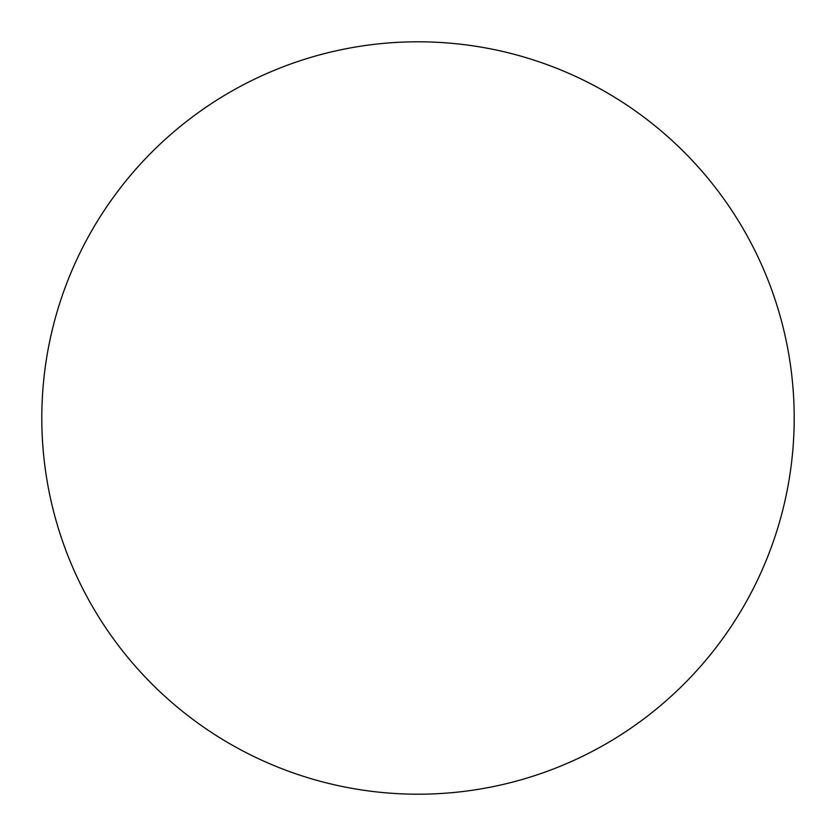 <?xml version="1.0" encoding="UTF-8"?>
<svg xmlns="http://www.w3.org/2000/svg" width="836" height="836" viewBox="0 0 836 836"><rect width="100%" height="100%" fill="white"/><g stroke="black" fill="none" stroke-linecap="round" stroke-linejoin="round"><path stroke-width="0.63" stroke-dasharray="4.18 3.13" d="M794.2 418A376.2 376.2 0 0 1 229.9 743.8A376.2 376.2 0 0 1 229.9 92.2A376.2 376.2 0 0 1 794.2 418A376.2 376.2 0 0 0 418 41.8A376.2 376.2 0 0 0 41.8 418A376.2 376.2 0 0 1 606.1 92.2A376.2 376.2 0 0 1 606.1 743.8A376.2 376.2 0 0 1 41.8 418A376.2 376.2 0 0 0 418 794.2A376.2 376.2 0 0 0 794.2 418M418 41.8A376.2 376.2 0 0 1 794.2 418A376.2 376.2 0 0 1 418 794.2A376.2 376.2 0 0 1 41.8 418A376.2 376.2 0 0 1 418 41.8"/><path stroke-width="1.25" d="M418 41.8A376.2 376.2 0 0 1 794.2 418A376.2 376.2 0 0 1 418 794.2A376.2 376.2 0 0 1 41.8 418A376.2 376.2 0 0 1 418 41.8M41.8 418A376.2 376.2 0 0 0 418 794.2A376.2 376.2 0 0 0 794.2 418A376.2 376.2 0 0 0 418 41.8A376.2 376.2 0 0 0 41.8 418"/></g></svg>

